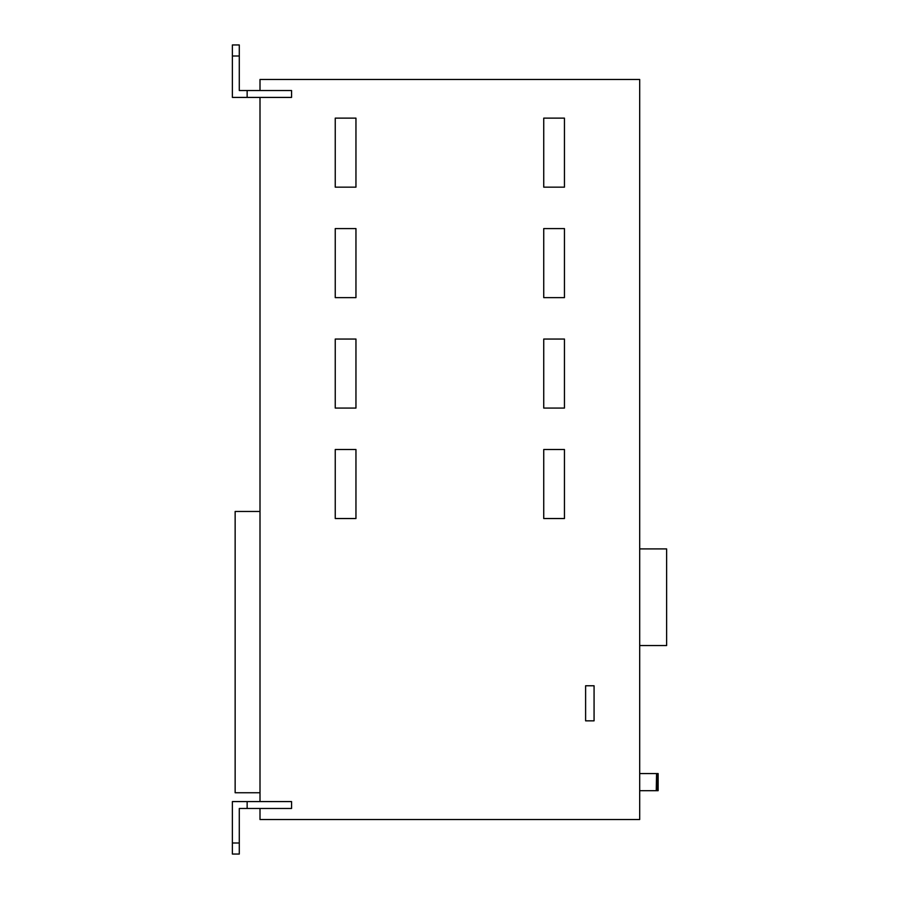 <?xml version="1.0" encoding="UTF-8"?>
<svg xmlns="http://www.w3.org/2000/svg" width="899" height="899" viewBox="0 0 899 899"><rect width="100%" height="100%" fill="white"/><g stroke="black" fill="none" stroke-linecap="round" stroke-linejoin="round"><path stroke-width="1.35" d="M639.695 645.561L666.62 645.561L666.62 548.907L639.695 548.907M656.562 773.567L656.259 790.693L658.135 790.693L658.135 773.567L656.562 773.567L656.562 790.693M657.922 773.567L657.922 790.693M639.695 790.693L656.259 790.693M656.259 773.567L639.695 773.567M260.002 511.464L235.145 511.464L235.145 792.749L260.002 792.749M543.738 187.161L543.738 118.129L564.448 118.129L564.448 187.161L543.738 187.161M543.738 297.625L543.738 228.582L564.448 228.582L564.448 297.625L543.738 297.625M543.738 408.079L543.738 339.047L564.448 339.047L564.448 408.079L543.738 408.079M543.738 518.532L543.738 449.5L564.448 449.5L564.448 518.532L543.738 518.532M335.248 518.532L335.248 449.5L355.959 449.5L355.959 518.532L335.248 518.532M335.248 408.079L335.248 339.047L355.959 339.047L355.959 408.079L335.248 408.079M335.248 297.625L335.248 228.582L355.959 228.582L355.959 297.625L335.248 297.625M335.248 187.161L335.248 118.129L355.959 118.129L355.959 187.161L335.248 187.161M594.07 720.841L585.609 720.841L585.609 685.768L594.07 685.768L594.07 720.841M232.38 44.95L239.291 44.95L239.291 55.996L232.38 55.996L232.38 44.95M247.146 97.418L247.146 90.518L291.568 90.518L291.568 97.418L232.38 97.418L232.38 55.996M239.291 55.996L239.291 90.518L247.146 90.518M260.002 808.482L260.002 819.528L639.695 819.528L639.695 79.472L260.002 79.472L260.002 90.518M247.146 808.482L247.146 801.582L291.568 801.582L291.568 808.482L239.291 808.482L239.291 854.05L232.38 854.05L232.38 843.004L239.291 843.004M232.38 843.004L232.38 801.582L247.146 801.582M260.002 97.418L260.002 801.582M639.695 819.528L639.695 79.472"/></g></svg>
